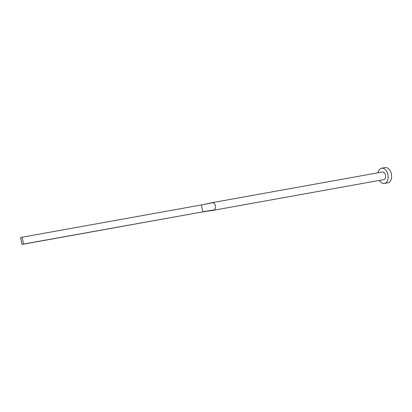 <?xml version="1.0" encoding="UTF-8"?>
<svg xmlns="http://www.w3.org/2000/svg" width="412" height="412" viewBox="0 0 412 412"><rect width="100%" height="100%" fill="white"/><g stroke="black" fill="none" stroke-linecap="round" stroke-linejoin="round"><path stroke-width="0.62" d="M383.577 179.653A3.873 2.518 -100.2 0 0 383.69 179.637A3.873 2.518 -100.2 0 0 383.804 179.617A3.873 2.518 -100.2 0 0 385.467 175.296A3.873 2.518 -100.2 0 0 382.315 172.02A3.873 2.518 -100.2 0 0 382.207 172.046M22.037 244.414L23.505 244.043L22.068 237.23L20.6 237.6L22.037 244.414L201.355 212.129L213.576 210.269A3.873 2.518 -100.2 0 0 213.627 210.259A3.873 2.518 -100.2 0 0 213.735 210.238A3.873 2.518 -100.2 0 0 214.472 209.847A3.873 2.518 -100.2 0 0 215.383 205.83A3.873 2.518 -100.2 0 0 212.958 202.663A3.873 2.518 -100.2 0 0 212.252 202.642A3.873 2.518 -100.2 0 0 212.201 202.653A3.873 2.518 -100.2 0 0 212.144 202.668M379.395 180.41A7.74 5.037 -100.2 0 0 384.375 183.448A7.74 5.037 -100.2 0 0 384.597 183.397A7.74 5.037 -100.2 0 0 387.929 174.765A7.74 5.037 -100.2 0 0 381.63 168.209A7.74 5.037 -100.2 0 0 381.409 168.261A7.74 5.037 -100.2 0 0 378.025 172.793M384.375 183.448L387.847 182.825A7.74 5.037 -100.2 0 0 388.068 182.773A7.74 5.037 -100.2 0 0 391.4 174.137A7.74 5.037 -100.2 0 0 385.102 167.586L381.63 168.209M212.958 202.663L201.386 204.944L202.822 211.753L214.472 209.847M201.355 212.129L23.505 244.043M22.068 237.23L201.386 204.944M213.627 210.259L383.69 179.637M212.252 202.642L382.315 172.02M212.201 202.653L202.565 204.713"/></g></svg>
